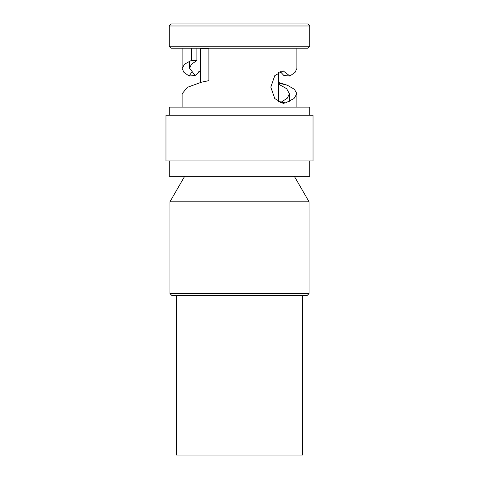 <?xml version="1.0" encoding="UTF-8"?>
<svg xmlns="http://www.w3.org/2000/svg" width="479" height="479" viewBox="0 0 479 479"><rect width="100%" height="100%" fill="white"/><g stroke="black" fill="none" stroke-linecap="round" stroke-linejoin="round"><path stroke-width="0.72" d="M278.58 72.257L278.598 101.991M208.898 48.583L200.42 48.583L199.905 48.223L200.42 48.583L200.42 82.436M307.033 295.609L171.967 295.609L169.931 293.573L309.069 293.573L307.033 295.609M294.328 176.284L309.069 201.809L169.931 201.809L169.931 293.573M309.069 201.809L309.069 293.573M184.672 176.284L169.931 201.809M169.225 25.98L171.254 23.95L307.746 23.95L309.775 25.98L169.225 25.98L169.225 46.194L309.775 46.194L309.775 25.98M278.58 84.154L286.616 88.663L289.418 93.746L287.262 98.207L281.041 102.249L285.688 102.841L293.986 98.56L296.878 93.746L294.447 89.316L287.424 85.268L278.58 83.071M285.688 102.841L283.137 103.368L274.79 98.608L270.803 87.118L274.79 75.628L283.137 70.868L289.897 76.011L283.837 75.49L280.161 71.473M280.161 102.763L281.041 102.249M191.528 72.551L189.103 76.011L195.163 75.49L200.42 70.964M195.163 75.49L189.582 68.263L191.456 64.198L196.887 60.582L191.51 60.342L184.529 64.186L182.122 68.509L183.9 72.341L189.103 76.011M196.887 48.223L196.887 60.582M169.225 46.194L171.254 48.223L307.746 48.223L309.775 46.194M278.58 82.478L287.424 85.268M296.878 48.223L296.878 68.509L295.1 72.341L289.897 76.011M208.898 48.223L208.898 80.646L201.713 82.119L187.313 87.346L182.122 93.746L182.122 107.122M200.42 72.257L198.839 71.473M191.51 60.342L191.51 48.223M169.225 115.247L169.225 107.122L309.775 107.122L309.775 115.247M165.974 115.247L313.026 115.247L313.026 160.95L165.974 160.95L165.974 115.247M169.225 160.95L169.225 176.284L309.775 176.284L309.775 160.95M176.535 295.609L176.535 455.05L302.465 455.05L302.465 295.609M289.418 101.308L289.418 93.746M189.582 68.263L189.582 61.144M296.878 107.122L296.878 93.746M182.122 68.509L182.122 48.223"/></g></svg>
